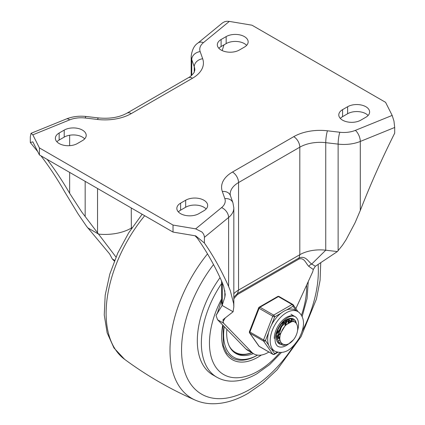 <?xml version="1.0" encoding="UTF-8"?>
<svg xmlns="http://www.w3.org/2000/svg" width="425" height="425" viewBox="0 0 425 425"><rect width="100%" height="100%" fill="white"/><g stroke="black" fill="none" stroke-linecap="round" stroke-linejoin="round"><path stroke-width="0.64" d="M220.038 277.647A74.439 42.978 120 0 0 197.317 340.776A74.439 42.978 120 0 0 212.734 374.85L216.782 377.188A74.439 42.978 120 0 1 201.365 343.113A74.439 42.978 120 0 1 221.579 283.56M257.507 355.114L257.04 355.385A50.102 28.927 120 0 1 231.986 357.866A50.102 28.927 120 0 0 257.04 355.385L257.507 355.114A48.673 28.098 -60 0 1 224.31 326.697M226.844 329.306A44.375 25.622 120 0 0 235.864 353.494A44.375 25.622 120 0 0 253.358 353.595M251.844 352.718A44.375 25.622 -60 0 1 235.115 353.032M251.738 352.654A43.658 25.208 -60 0 1 235.206 352.288A43.658 25.208 -60 0 1 229.181 345.923M230.727 348.654A43.658 25.208 120 0 0 234.701 351.996L235.206 352.288M244.386 36.593A12.883 7.438 180 0 1 248.157 41.852A12.883 7.438 180 0 1 244.386 47.111L239.323 50.033A12.883 7.438 180 0 1 221.106 50.033A12.883 7.438 180 0 1 217.329 44.774A12.883 7.438 180 0 1 221.106 39.514L226.164 36.593A12.883 7.438 180 0 1 244.386 36.593M218.854 48.28A12.883 7.438 180 0 1 221.106 46.527L226.164 43.605A12.883 7.438 180 0 1 244.386 43.605A12.883 7.438 180 0 1 246.638 45.358M59.149 143.538A12.883 7.438 180 0 1 55.377 138.279A12.883 7.438 180 0 1 59.149 133.02L64.212 130.098A12.883 7.438 180 0 1 82.429 130.098A12.883 7.438 180 0 1 86.206 135.357A12.883 7.438 180 0 1 82.429 140.617L77.371 143.538A12.883 7.438 180 0 1 59.149 143.538M56.897 141.785A12.883 7.438 180 0 1 59.149 140.032L64.212 137.11A12.883 7.438 180 0 1 82.429 137.11A12.883 7.438 180 0 1 84.681 138.863M365.851 117.242A12.883 7.438 0 0 0 369.623 111.982A12.883 7.438 0 0 0 365.851 106.723A12.883 7.438 0 0 0 347.629 106.723L342.571 109.645A12.883 7.438 0 0 0 338.794 114.904A12.883 7.438 0 0 0 342.571 120.163A12.883 7.438 0 0 0 360.788 120.163L365.851 117.242M368.103 115.488A12.883 7.438 0 0 0 365.851 113.735A12.883 7.438 0 0 0 347.629 113.735L342.571 116.657A12.883 7.438 0 0 0 340.319 118.41M180.614 203.145A12.883 7.438 0 0 0 176.843 208.404A12.883 7.438 0 0 0 180.614 213.663A12.883 7.438 0 0 0 198.836 213.663L203.894 210.742A12.883 7.438 0 0 0 207.671 205.482A12.883 7.438 0 0 0 203.894 200.223A12.883 7.438 0 0 0 185.677 200.223L180.614 203.145L180.614 210.157A12.883 7.438 0 0 0 178.362 211.91M206.146 208.988A12.883 7.438 0 0 0 203.894 207.235A12.883 7.438 0 0 0 185.677 207.235L180.614 210.157M39.413 154.934L39.413 147.921L173.023 225.059L195.681 228.857L201.848 231.949C203.511 233.607 204.361 235.402 204.404 237.336L204.404 243.026L195.681 235.87L173.023 232.077L39.413 154.934L32.831 141.854L30.302 142.508L30.302 136.818L31.041 133.333L32.831 134.842L69.647 119.882A20.039 11.571 180 0 1 85.165 118.007L97.537 119.457A37.219 21.489 0 0 0 131.261 113.592L192.52 78.227A37.219 21.489 0 0 0 202.677 58.756L200.164 51.611A20.039 11.571 180 0 1 203.416 42.654L229.319 21.399L226.902 21.271L224.676 21.696L222.557 22.854L197.965 43.026A8.59 5.738 50.6 0 1 198.448 42.686A8.59 5.738 50.6 0 1 203.416 42.654M394.697 127.468L393.959 121.035L392.169 115.419L355.353 130.374A8.59 4.037 67.9 0 1 358.849 135.299A8.59 4.037 67.9 0 1 360.299 141.445L394.697 127.468L394.697 133.158C381.868 158.764 370.403 184.53 360.299 210.46L355.082 222.732L346.072 239.732L342.476 245.193L337.37 251.568L315.361 266.262L311.722 264.037C308.189 261.768 305.883 255.425 299.099 257.901L298.929 259.053C304.311 257.237 305.867 263.484 308.757 266.316A5.727 4.574 140.3 0 1 311.722 264.037L325.752 250.203A28.629 16.527 0 0 0 299.811 254.713L299.099 257.901L237.517 293.462L237.416 294.567L298.929 259.053M31.179 133.253L66.412 118.942C72.569 116.524 79.151 115.712 86.163 116.487L98.536 117.938C109.831 118.979 119.308 117.39 126.963 113.167L188.222 77.802A8.59 4.957 60 0 1 192.52 78.227M221.584 281.01L223.624 286.163L225.239 294.382L224.836 297.139L222.126 305.432A37.219 21.489 0 0 1 221.579 301.771L221.579 280.999C214.428 265.205 206.322 250.893 197.264 238.08L195.245 235.997M308.757 266.316L313.299 269.482L315.361 266.262M268.908 352.022A28.629 16.527 -60 0 1 253.858 353.882A28.629 16.527 -60 0 1 251.977 352.463L245.905 348.957L217.563 319.738L216.043 315.472L222.126 305.432L233.102 311.769L222.971 319.717M223.167 319.494L223.045 321.587L225.277 317.852M233.824 298.727L237.416 294.567M355.353 130.374A20.039 11.571 180 0 1 339.835 132.249L327.462 130.799A37.219 21.489 0 0 0 293.739 136.664L232.48 172.035A8.59 4.957 60 0 1 236.778 176.566A8.59 4.957 60 0 1 238.553 182.553L299.811 147.183L299.811 254.713L238.553 290.084L237.517 293.462L233.824 297.213M223.045 321.587L223.635 323.244L251.977 352.463M313.299 269.477L312.71 271.814L295.874 308.603M114.644 260.318L112.29 258.958L109.639 253.948L86.562 226.328L78.03 213.833L64.701 191.861C57.497 179.212 49.587 167.206 40.975 155.837M112.29 258.958L114.341 261.072M132.053 227.678L131.261 228.135A37.219 21.489 180 0 1 98.605 234.117L87.63 227.779M47.138 159.396C55.266 170.122 62.767 181.422 69.647 193.29L81.844 212.133L115.988 257.072M131.261 207.963L131.357 228.719M217.563 319.738L223.635 323.244M216.043 315.472L217.558 312.577L221.579 300.321M253.858 353.882L247.786 350.375A28.629 16.527 -60 0 1 245.905 348.957M232.48 172.035A37.219 21.489 0 0 0 222.323 191.5A8.59 6.874 -19.4 0 1 228.278 192.86A8.59 6.874 -19.4 0 1 230.43 195.665L230.169 194.241A28.629 16.527 180 0 1 238.553 182.553L238.553 290.084A28.629 16.527 0 0 0 233.824 293.686M337.37 251.568L325.752 250.203L325.752 142.673L338.125 144.123A28.629 16.527 0 0 0 360.299 141.445L360.299 210.46M222.174 50.586L223.975 44.869M39.413 147.921L32.831 134.842M37.782 151.693L30.302 142.508M229.319 21.399L251.977 25.197L385.587 102.34L392.169 115.419M233.102 311.769L233.83 306.749L233.654 303.678L230.26 290.487L228.607 286.487C221.499 270.497 213.43 256.009 204.404 243.026M173.023 225.059L173.023 232.077M291.492 321.805L285.467 325.152L281.403 331.967A11.454 6.614 120 0 1 288.416 323.244C297.07 316.79 301.495 329.545 293.478 339.793C285.334 349.786 275.931 342.917 281.403 331.967M291.407 321.098L290.02 320.487L283.071 323.712L278.317 333.051L278.093 335.984L280.229 341.015M291.954 321.709L291.263 321.045M278.497 336.217L281.547 326.395L288.495 320.753L291.396 321.119L292.129 321.683M290.365 321.975L289.765 320.641M289.611 320.418L288.835 319.642M287.337 319.239L288.968 319.717L287.656 319.095M288.968 319.717L289.861 320.455M290.036 320.668L290.684 321.9M288.219 322.899L288.017 320.88M287.932 320.572L287.337 319.244M287.603 319.265L288.256 320.498M288.347 320.785L288.623 322.665M279.963 336.993L278.646 337.588M278.317 337.7L276.787 338.013M276.659 337.737L278.242 337.338M278.582 337.211L280.027 336.499M285.791 321.491L285.717 320.152M286.052 319.94L286.195 321.263M286.195 321.725L285.68 324.928M280.983 332.961L278.513 335.001M277.599 335.553L276.314 336.148M284.962 325.715L285.77 322.001M283.64 321.767L283.252 323.526M282.912 324.583L279.48 330.549M278.715 331.399L276.84 333.062M277.036 332.371L279.071 330.315M280.165 328.876L281.871 325.922M282.535 324.312L283.108 322.262M276.712 333.593L278.63 331.686M279.4 330.772L283.092 324.381M283.475 323.303L283.98 321.465M276.393 336.967L278.088 335.851M278.492 335.543L280.851 333.322M285.903 324.705L286.668 321.454M286.721 321.002L286.801 319.51M276.462 339.421L277.142 339.177M277.435 339.06L278.556 338.523M278.827 338.374L279.9 337.7M289.154 322.405L289.228 320.647M289.223 320.402L289.191 319.94M289.181 319.85L288.984 318.628M276.999 341.206L279.576 340.584M291.646 321.767L291.619 321.342M291.614 321.252L290.812 318.357M277.796 342.555L280.803 342.369M293.909 321.736L292.368 318.543M278.805 343.543L282.269 343.963M296.363 323.266L294.196 319.425L290.201 318.739L285.388 321.252L280.989 326.368L278.136 332.849L277.573 339.129L279.491 343.692L283.464 345.44L288.559 343.974L293.478 339.793M298.536 324.413A17.175 9.918 -60 0 1 297.537 330.56A17.175 9.918 -60 0 0 298.536 324.413A17.175 9.918 -60 0 0 294.982 316.545A17.175 9.918 -60 0 1 295.678 317.023A17.175 9.918 -60 0 1 298.536 324.413M277.801 346.301A17.175 9.918 -60 0 0 288.559 343.974A17.175 9.918 -60 0 1 277.801 346.301L277.334 345.982C274.545 342.996 274.322 338.231 276.664 331.686C278.152 327.803 280.272 324.381 283.029 321.428C287.598 316.837 291.582 315.212 294.982 316.545A17.175 9.918 -60 0 0 281.743 321.151A17.175 9.918 -60 0 0 274.247 338.438M296.267 323.149A14.317 8.266 120 0 0 293.547 319.026A14.317 8.266 120 0 0 282.519 322.862A14.317 8.266 120 0 0 276.271 337.269A14.317 8.266 120 0 0 279.236 343.82A14.317 8.266 120 0 0 280.011 344.181M292.363 321.656A14.317 8.266 120 0 0 291.231 318.362A14.317 8.266 -60 0 1 292.363 321.656M273.137 354.408A1.429 0.829 -60 0 1 272.93 354.338A1.429 1.429 0 0 0 274.359 354.338L277.807 352.352L274.359 354.338A1.429 0.829 -120 0 0 274.656 353.685A1.429 1.132 144.9 0 1 273.743 354.285A1.429 1.132 144.9 0 1 273.312 354.338A1.429 1.132 144.9 0 1 272.77 354.19L259.101 346.301A1.429 1.132 144.9 0 1 258.809 346.035A1.429 1.132 144.9 0 1 258.745 345.923M298.775 312.221A22.902 13.223 120 0 0 297.845 311.589L295.311 310.128A22.902 13.223 120 0 0 286.716 309.91L293.064 306.239A1.429 1.132 -35.1 0 0 293.388 305.299A1.429 1.132 -35.1 0 0 293.293 304.943A1.429 1.132 -35.1 0 0 293.223 304.831A1.429 1.132 -35.1 0 0 292.931 304.566A1.429 0.829 -60 0 0 292.767 304.417A1.429 0.829 -60 0 0 292.559 304.353A1.429 0.829 -60 0 0 292.055 304.486A1.429 0.829 60 0 1 292.767 305.24A1.429 0.829 60 0 1 293.064 306.239L296.129 310.601M286.716 309.91A22.902 13.223 120 0 0 281.01 313.198A22.902 13.223 120 0 0 271.479 325.056L274.656 316.869A1.429 0.829 -120 0 0 274.359 315.871A1.429 0.829 -120 0 0 274.098 315.499A1.429 0.829 -120 0 0 273.647 315.116L259.978 307.227A1.429 0.829 120 0 0 259.473 307.673A1.429 0.829 120 0 0 259.101 308.316L272.77 316.205A1.429 0.829 -60 0 1 273.137 315.562A1.429 0.829 -60 0 1 273.647 315.116L292.055 304.486L278.391 296.597A1.429 0.829 60 0 0 277.934 296.459A1.429 0.829 60 0 0 277.674 296.528L259.266 307.153A1.429 0.829 -120 0 0 258.968 307.812M271.479 325.056A22.902 13.223 120 0 0 268.627 332.403A22.902 13.223 120 0 0 267.665 339.315A22.902 13.223 120 0 0 268.627 345.111L265.455 340.59A1.429 0.303 -158.8 0 1 264.536 340.367A1.429 0.303 -158.8 0 1 264.111 340.197A1.429 0.303 -158.8 0 1 263.564 339.931L249.9 332.037A1.429 0.829 120 0 0 249.762 332.701A1.429 0.829 120 0 0 249.9 333.205L263.564 341.1A1.429 0.829 -60 0 1 263.426 340.59A1.429 0.829 -60 0 1 263.564 339.931L272.77 316.205A1.429 0.303 21.2 0 0 273.743 316.641A1.429 0.303 21.2 0 0 274.656 316.869L281.01 313.198M259.266 307.153L277.674 296.528A1.429 1.429 0 0 1 279.103 296.528A1.429 0.829 120 0 0 278.896 296.464A1.429 0.829 120 0 0 278.391 296.597L259.978 307.227A1.429 0.829 -120 0 0 259.266 307.153A1.429 1.429 0 0 0 258.644 307.875A1.429 0.303 21.2 0 0 258.644 307.928A1.429 0.303 21.2 0 0 258.745 308.061A1.429 0.303 21.2 0 0 259.101 308.316L249.9 332.037A1.429 0.303 -158.8 0 1 249.438 331.649A1.429 0.303 -158.8 0 1 249.443 331.601A1.429 0.303 -158.8 0 1 249.475 331.564M249.539 332.833A1.429 1.132 -35.1 0 0 249.602 332.94A1.429 1.132 -35.1 0 0 249.9 333.205L259.101 346.301A1.429 0.829 120 0 0 259.266 346.449L272.93 354.338A1.429 0.829 -60 0 1 272.77 354.19L263.564 341.1A1.429 1.132 -35.1 0 0 264.536 341.19A1.429 1.132 -35.1 0 0 265.455 340.59L268.627 332.403M268.627 345.111A22.902 13.223 120 0 0 271.479 349.169A22.902 13.223 120 0 0 272.409 349.796L274.938 351.257A22.902 13.223 120 0 1 274.013 350.63A22.902 13.223 120 0 1 270.194 340.776A22.902 13.223 120 0 1 280.192 317.725A22.902 13.223 120 0 1 297.845 311.589L299.003 312.375C306.143 319.244 303.79 329.37 298.876 338.672C292.91 347.469 286.036 355.422 274.938 351.257M302.085 331.415A96.73 55.845 120 0 0 318.352 270.895A96.73 55.845 120 0 0 318.112 264.43M213.52 264.578A96.73 55.845 120 0 0 184.232 370.217A96.73 55.845 120 0 0 249.953 389.364A96.73 55.845 120 0 0 294.228 345.02M144.686 215.714A105.283 60.786 120 0 0 124.599 359.322L113.942 347.921L107.137 332.823L104.252 314.962L105.188 295.147L109.772 274.205L117.752 253.087L128.727 232.778L142.157 214.253M207.506 253.884A105.283 60.786 120 0 0 195.346 400.169C170.228 389.215 146.646 375.599 124.599 359.322M301.458 315.207A68.712 39.668 120 0 0 306.638 287.008A68.712 39.668 120 0 0 306.611 285.148M221.579 299.046A68.712 39.668 120 0 0 213.775 363.731A68.712 39.668 120 0 0 258.049 371.163A68.712 39.668 120 0 0 279.878 352.58M222.737 325.072A51.531 29.755 120 0 0 258.049 357.138A51.531 29.755 120 0 0 261.402 355.024M59.149 133.02L59.149 140.032M64.212 130.098L64.212 137.11M185.677 200.223L185.677 207.235M204.404 237.336L228.607 217.472A28.629 16.527 0 0 0 233.824 207.958L232.937 202.81L230.43 195.665M222.323 191.5L224.836 198.645A20.039 11.571 180 0 1 221.584 207.607A8.59 5.738 50.6 0 1 226.552 211.677A8.59 5.738 50.6 0 1 228.607 217.472L228.607 286.487M224.836 198.645A8.59 6.874 -19.4 0 1 230.791 200A8.59 6.874 -19.4 0 1 232.937 202.81M293.739 136.664A8.59 4.957 60 0 1 298.037 141.201A8.59 4.957 60 0 1 299.811 147.183A28.629 16.527 180 0 1 325.752 142.673A8.59 1.397 96.7 0 1 326.251 136.292A8.59 1.397 96.7 0 1 327.462 130.799M339.835 132.249A8.59 1.397 96.7 0 0 338.629 137.742A8.59 1.397 96.7 0 0 338.125 144.123L338.125 250.713M66.412 118.942A8.59 4.037 67.9 0 1 69.647 119.882M86.163 116.487A8.59 1.397 96.7 0 0 85.165 118.007M98.536 117.938A8.59 1.397 96.7 0 0 97.537 119.457M197.965 43.026C194.278 45.379 192.015 49.815 191.176 56.323A28.629 16.527 0 0 0 191.744 59.612L194.257 66.757A28.629 16.527 180 0 1 194.831 70.045L194.092 72.51C192.143 75.113 190.188 76.877 188.222 77.802L126.963 113.167A8.59 4.957 60 0 1 131.261 113.592M194.257 72.202L194.257 66.757A8.59 6.874 -19.4 0 1 196.722 61.508A8.59 6.874 -19.4 0 1 202.677 58.756M191.744 75.294L191.744 59.612A8.59 6.874 -19.4 0 1 194.209 54.363A8.59 6.874 -19.4 0 1 200.164 51.611M97.537 232.65L97.537 188.493M85.165 216.5L85.165 181.347M69.647 193.29L69.647 172.391M69.647 145.674L69.647 135.24M221.584 207.607L195.681 228.857M342.571 109.645L342.571 116.657M347.629 106.723L347.629 113.735M222.323 304.693L222.323 282.721M224.836 297.139L224.836 290.673M221.106 39.514L221.106 46.527M226.164 36.593L226.164 43.605M277.217 352.208L274.656 353.685L271.479 349.169M195.346 400.169C200.515 402.401 206.029 403.596 211.894 403.75C223.736 403.941 235.827 400.456 248.173 393.295L263.043 382.973L277.142 369.729L301.086 336.621L316.434 299.057L320.073 280.373L320.753 262.666M216.782 377.188C221.064 379.631 225.776 380.954 230.918 381.151C239.36 381.374 248.009 378.919 256.865 373.788L269.599 364.623L281.419 352.506M302.159 316.577L307.052 298.605L308.242 281.578M231.986 357.866L226.748 353.053L223.332 345.716L223.013 325.359M191.176 56.323L191.176 75.783M233.824 306.467L233.824 207.958M290.934 314.208L294.982 316.545M258.644 307.875L249.443 331.601A1.429 1.429 0 0 0 249.602 332.94L258.809 346.035A1.429 1.429 0 0 0 259.266 346.449M298.068 311.722L293.223 304.831A1.429 1.429 0 0 0 292.767 304.417L279.103 296.528"/></g></svg>
